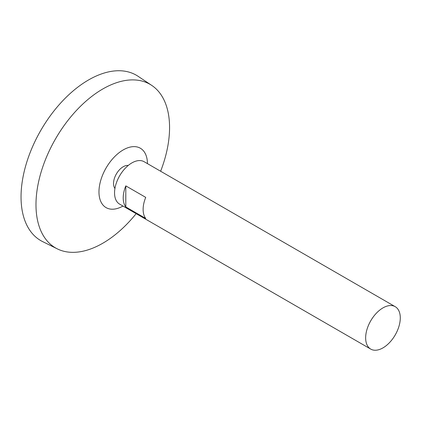 <?xml version="1.0" encoding="UTF-8"?>
<svg xmlns="http://www.w3.org/2000/svg" width="421" height="421" viewBox="0 0 421 421"><rect width="100%" height="100%" fill="white"/><g stroke="black" fill="none" stroke-linecap="round" stroke-linejoin="round"><path stroke-width="0.63" d="M382.968 347.883A24.492 14.14 -60 0 1 370.722 349.093A24.492 14.14 -60 0 1 370.722 320.818A24.492 14.14 -60 0 1 395.208 306.677A24.492 14.14 -60 0 1 398.966 326.301A24.492 14.14 -60 0 1 382.968 347.883M370.722 349.093L119.622 204.127A24.492 14.14 -60 0 1 119.622 175.846A24.492 14.14 -60 0 1 144.114 161.706L395.208 306.677M125.805 185.882L145.724 197.375A24.492 14.14 120 0 0 145.724 218.446L125.805 206.948A24.492 14.14 -60 0 1 125.805 185.882L125.805 206.948M114.938 188.497A13.688 7.904 -60 0 1 116.364 173.968A13.688 7.904 -60 0 1 128.237 165.464M122.964 206.053A34.285 19.798 -60 0 1 98.967 191.818A34.285 19.798 -60 0 1 123.127 149.971A34.285 19.798 -60 0 1 147.45 163.637M136.146 213.663A94.457 54.535 -60 0 1 102.777 243.243A94.457 54.535 -60 0 1 57.33 248.879A94.457 54.535 -60 0 1 55.546 138.851A94.457 54.535 -60 0 1 151.723 85.384A94.457 54.535 -60 0 1 160.633 171.247M57.33 248.879L42.621 241.601A95.509 55.146 -60 0 1 40.821 130.352A95.509 55.146 -60 0 1 138.067 76.285L151.723 85.384"/></g></svg>
